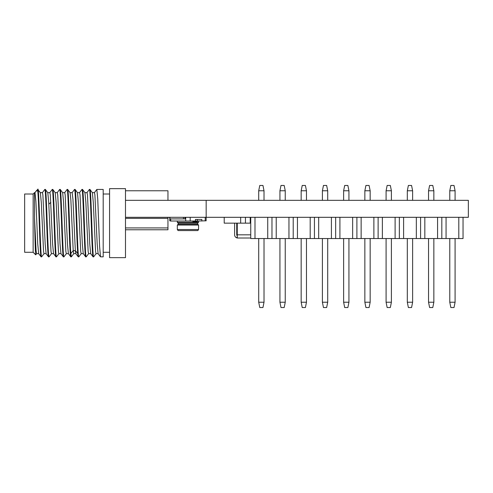 <?xml version="1.0" encoding="UTF-8"?>
<svg xmlns="http://www.w3.org/2000/svg" width="493" height="493" viewBox="0 0 493 493"><rect width="100%" height="100%" fill="white"/><g stroke="black" fill="none" stroke-linecap="round" stroke-linejoin="round"><path stroke-width="0.74" d="M125.493 217.308L468.35 217.308L468.35 200.324L125.493 200.324L125.493 188.646L109.569 188.646L109.569 257.648L125.493 257.648L125.493 200.324M206.166 217.308L206.166 200.324M24.65 194.008L24.65 252.287L33.142 252.287L33.142 194.008L24.65 194.008M36.655 253.624L35.706 254.85L33.142 252.287M35.706 254.85C35.311 255.035 34.917 235.605 34.522 217.696L34.522 192.627L33.142 194.008M36.433 190.717L37.708 189.448L37.708 190.662L36.149 191.062M97.361 189.448L103.197 189.448L103.197 256.847L100.492 256.81L99.574 246.13L97.743 199.043L96.831 189.448L97.361 189.448M93.645 256.847L93.115 256.847C91.877 258.961 90.632 187.254 89.399 189.448L89.929 189.448C91.174 187.439 92.407 258.899 93.645 256.847L96.098 253.624M98.156 253.667L96.036 253.667L95.58 251.412L93.294 202.426L92.382 192.671L89.929 189.448M84.888 192.634L87.014 192.634L87.471 194.877L89.751 243.881L90.669 253.624L93.115 256.847M86.213 256.847L85.683 256.847C84.451 259.016 83.218 187.593 81.967 189.448L82.504 189.448C83.736 187.254 84.981 258.961 86.213 256.847L88.666 253.624M90.73 253.667L88.604 253.667L88.148 251.418L85.862 202.42L84.95 192.671L82.504 189.448M77.456 192.627L79.583 192.627L80.039 194.877L82.325 243.875L83.237 253.624L85.683 256.847M81.234 253.624L78.843 256.81L78.258 256.847L77.721 253.513L75.337 250.641L72.946 199.283L72.138 192.634M78.788 256.847C77.549 259.016 76.316 187.593 75.072 189.448L74.542 189.448C75.608 187.562 76.655 240.208 77.721 253.513M73.753 253.661L73.21 250.641L75.337 250.641L75.805 253.624L78.258 256.847M73.802 253.624L71.356 256.847L70.826 253.513C69.76 240.208 68.706 187.562 67.64 189.448L67.11 189.448C68.342 187.211 69.587 258.967 70.826 256.847L68.373 253.624L67.461 243.875L65.175 194.877L64.719 192.627L62.599 192.627M70.826 253.513L73.21 250.641L70.869 200.041L70.092 192.671L67.64 189.448M71.356 256.847L70.826 256.847M63.924 256.847L63.394 256.847C62.155 258.973 60.922 187.537 59.678 189.448L60.208 189.448C61.44 187.211 62.691 258.967 63.924 256.847L66.376 253.624M68.435 253.667L66.315 253.667L65.859 251.418L63.572 202.413L62.66 192.671L60.208 189.448M55.167 192.627L57.293 192.627L57.749 194.883L60.029 243.875L60.947 253.624L63.394 256.847M56.492 256.847L55.962 256.847C54.723 258.837 53.49 187.476 52.246 189.448L52.782 189.448C54.027 187.537 55.259 258.973 56.492 256.847L58.944 253.624M61.009 253.661L58.883 253.667L58.427 251.418L56.14 202.413L55.228 192.671L52.782 189.448M47.735 192.634L49.861 192.634L50.317 194.883L52.603 243.869L53.515 253.624L55.962 256.847M51.512 253.624L49.066 256.847C47.821 258.837 46.595 187.476 45.35 189.448L44.82 189.448C46.046 187.174 47.297 258.979 48.536 256.847L46.083 253.624L45.171 243.881L42.885 194.883L42.429 192.627L40.309 192.634M49.066 256.847L48.536 256.847M53.577 253.667L51.451 253.667L50.995 251.412L48.715 202.426L47.796 192.671L45.35 189.448M37.708 190.662C38.842 198.827 39.97 258.954 41.104 256.847L38.657 253.624M37.708 189.99C39.015 179.723 40.327 258.652 41.634 256.847L41.104 256.847M37.708 189.448L40.364 192.671L41.283 202.42L43.563 251.418L44.025 253.667L46.145 253.661M109.569 252.287L103.197 252.287M109.569 194.008L103.197 194.008M125.493 190.773L167.953 190.773L167.953 200.324M167.953 217.308L167.953 229.781L125.493 229.781M125.493 227.926L167.953 227.926M125.493 218.368L167.953 218.368M100.492 256.816L98.095 253.624L97.183 243.875L94.896 194.877L94.44 192.627L92.32 192.634M86.953 192.671L89.399 189.448M94.379 192.671L96.831 189.448M83.299 253.667L81.172 253.667L80.716 251.418L78.43 202.413L77.518 192.671L75.127 189.485M72.089 192.671L74.542 189.448M64.663 192.671L67.11 189.448M49.799 192.671L52.246 189.448M44.08 253.624L41.634 256.847M38.713 253.661L36.593 253.667L36.075 250.795L34.522 217.696M38.67 253.642L37.739 243.881L35.915 201.298L34.985 192.634M198.562 229.516L197.822 230.576L178.078 230.576L177.332 229.516L177.332 225.061L198.562 225.061L198.562 229.516L177.332 229.516M198.562 225.061L197.711 224.21L178.183 224.21L177.332 225.061M178.183 224.21L178.183 223.15L197.711 223.15L198.562 222.3L177.332 222.3L177.332 221.024M193.25 221.024L192.855 221.554L192.855 221.024M195.456 221.024L195.456 219.434L197.329 219.434L197.329 221.024L170.683 221.024L169.752 220.815L169.752 217.308M197.329 221.024L206.142 220.815L206.142 217.308M190.199 221.024L185.695 221.024M183.445 217.308L183.445 218.904L184.949 218.904L184.949 217.308M169.937 217.308L169.937 218.904L183.445 218.904M197.329 219.434L201.834 219.434L201.834 221.024M192.855 221.554L197.36 221.554L197.755 221.024M463.044 217.308L463.044 238.538L441.814 238.538L441.814 217.308L441.814 238.538L437.568 238.538L437.568 217.308M446.06 238.538L446.06 217.308M458.798 238.538L458.798 217.308M449.776 302.227L450.836 307.533L454.022 307.533L455.082 302.227L449.776 302.227L449.776 238.538M455.082 238.538L455.082 302.227M449.776 200.324L449.776 190.773L455.082 190.773L455.082 200.324M449.776 190.773L450.836 185.467L454.022 185.467L455.082 190.773M437.568 238.538L420.584 238.538L420.584 217.308L420.584 238.538L416.339 238.538L416.339 217.308M424.83 238.538L424.83 217.308M428.546 302.227L429.606 307.533L432.792 307.533L433.852 302.227L428.546 302.227L428.546 238.538M433.852 238.538L433.852 302.227M428.546 200.324L428.546 190.773L433.852 190.773L433.852 200.324M428.546 190.773L429.606 185.467L432.792 185.467L433.852 190.773M416.339 238.538L399.355 238.538L399.355 217.308L399.355 238.538L395.109 238.538L395.109 217.308M403.601 238.538L403.601 217.308M407.317 302.227L408.377 307.533L411.563 307.533L412.623 302.227L407.317 302.227L407.317 238.538M412.623 238.538L412.623 302.227M407.317 200.324L407.317 190.773L412.623 190.773L412.623 200.324M407.317 190.773L408.377 185.467L411.563 185.467L412.623 190.773M395.109 238.538L378.125 238.538L378.125 217.308L378.125 238.538L373.879 238.538L373.879 217.308M382.371 238.538L382.371 217.308M386.087 302.227L387.147 307.533L390.333 307.533L391.393 302.227L386.087 302.227L386.087 238.538M391.393 238.538L391.393 302.227M386.087 200.324L386.087 190.773L391.393 190.773L391.393 200.324M386.087 190.773L387.147 185.467L390.333 185.467L391.393 190.773M373.879 238.538L356.895 238.538L356.895 217.308L356.895 238.538L352.649 238.538L352.649 217.308M361.141 238.538L361.141 217.308M364.857 302.227L365.917 307.533L369.103 307.533L370.163 302.227L364.857 302.227L364.857 238.538M370.163 238.538L370.163 302.227M364.857 200.324L364.857 190.773L370.163 190.773L370.163 200.324M364.857 190.773L365.917 185.467L369.103 185.467L370.163 190.773M352.649 238.538L335.665 238.538L335.665 217.308L335.665 238.538L331.419 238.538L331.419 217.308M339.911 238.538L339.911 217.308M343.627 302.227L344.687 307.533L347.873 307.533L348.933 302.227L343.627 302.227L343.627 238.538M348.933 238.538L348.933 302.227M343.627 200.324L343.627 190.773L348.933 190.773L348.933 200.324M343.627 190.773L344.687 185.467L347.873 185.467L348.933 190.773M331.419 238.538L314.435 238.538L314.435 217.308L314.435 238.538L310.189 238.538L310.189 217.308M318.681 238.538L318.681 217.308M322.397 302.227L323.457 307.533L326.643 307.533L327.703 302.227L322.397 302.227L322.397 238.538M327.703 238.538L327.703 302.227M322.397 200.324L322.397 190.773L327.703 190.773L327.703 200.324M322.397 190.773L323.457 185.467L326.643 185.467L327.703 190.773M310.189 238.538L293.206 238.538L293.206 217.308L293.206 238.538L288.96 238.538L288.96 217.308M297.452 238.538L297.452 217.308M301.168 302.227L302.227 307.533L305.413 307.533L306.473 302.227L301.168 302.227L301.168 238.538M306.473 238.538L306.473 302.227M301.168 200.324L301.168 190.773L306.473 190.773L306.473 200.324M301.168 190.773L302.227 185.467L305.413 185.467L306.473 190.773M288.96 238.538L271.976 238.538L271.976 217.308L271.976 238.538L267.73 238.538L267.73 217.308M276.222 238.538L276.222 217.308M279.938 302.227L280.998 307.533L284.184 307.533L285.244 302.227L279.938 302.227L279.938 238.538M285.244 238.538L285.244 302.227M279.938 200.324L279.938 190.773L285.244 190.773L285.244 200.324M279.938 190.773L280.998 185.467L284.184 185.467L285.244 190.773M267.73 238.538L250.746 238.538L250.746 217.308M254.992 238.538L254.992 217.308M258.708 302.227L259.768 307.533L262.954 307.533L264.014 302.227L258.708 302.227L258.708 238.538M264.014 238.538L264.014 302.227M258.708 200.324L258.708 190.773L264.014 190.773L264.014 200.324M258.708 190.773L259.768 185.467L262.954 185.467L264.014 190.773M250.216 217.308L250.216 223.15L224.21 223.15L224.21 217.308M240.664 217.308L240.664 223.15L239.068 223.15L250.216 223.15L240.664 223.15M237.262 223.15L237.262 238.008L250.746 238.008M234.613 223.15L234.613 234.822A3.186 3.186 0 0 0 237.262 237.965M236.732 223.15L236.732 234.822A1.06 1.06 0 0 0 237.262 235.74M245.44 217.308L245.44 223.15M250.746 223.15L250.216 223.15M50.834 202.426L48.801 204.12M205.211 217.308L205.211 220.815M190.199 220.815L190.199 217.308M185.695 217.308L185.695 220.815M170.683 220.815L170.683 218.904M237.262 234.822L250.746 234.822M236.837 237.86L237.262 236.504M79.521 192.671L81.918 189.485M73.74 253.661L75.867 253.661M57.231 192.671L59.622 189.485M70.031 192.634L72.151 192.634M34.997 192.634L34.522 192.634M42.367 192.671L44.764 189.485M34.941 192.671L36.205 190.988M178.183 223.15L177.332 222.3M198.562 222.3L198.562 221.024M197.711 224.21L197.711 223.15"/></g></svg>
